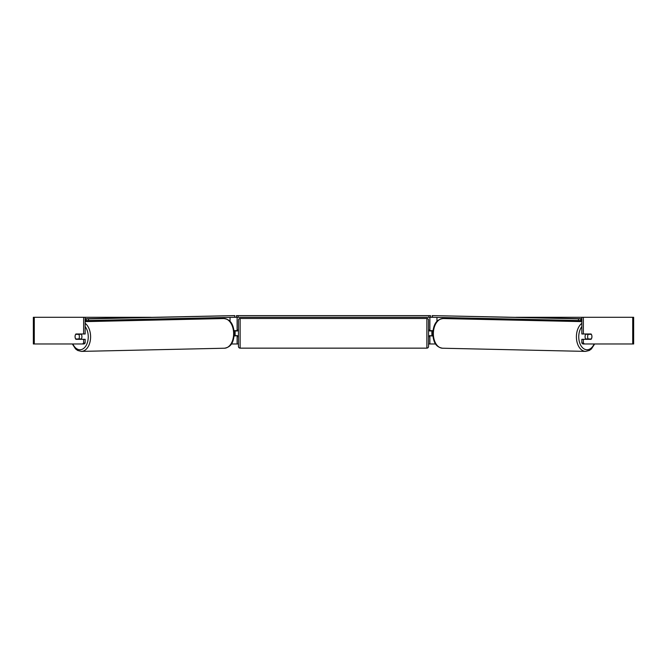 <?xml version="1.0" encoding="UTF-8"?>
<svg xmlns="http://www.w3.org/2000/svg" width="667" height="667" viewBox="0 0 667 667"><rect width="100%" height="100%" fill="white"/><g stroke="black" fill="none" stroke-linecap="round" stroke-linejoin="round"><path stroke-width="1" d="M234.117 335.976L237.118 335.643M231.374 343.98L237.118 343.98L237.118 335.976M234.659 317.3L236.452 317.3L236.452 315.633L430.548 315.633L430.548 317.3L428.881 317.3L428.881 315.633M235.118 335.976L235.118 330.64M237.118 330.974L237.118 317.3M237.118 330.64L234.034 330.64M198.191 319.118L198.191 318.109M432.883 335.976L429.882 335.643M435.626 343.98L429.882 343.98L429.882 335.976M432.341 317.3L430.548 317.3M431.882 335.976L429.548 335.643L429.548 336.643L428.548 336.643M431.882 335.643L431.882 330.64M429.882 330.974L429.882 317.3M429.882 330.64L432.966 330.64M468.809 319.118L468.809 318.109M585.943 339.311A3.335 2.143 -88.7 0 1 585.076 336.585A3.335 2.143 -88.7 0 1 585.918 333.975M587.627 336.643A3.335 2.143 -88.7 0 1 588.269 334.309L591.321 334.309A3.335 2.143 -88.7 0 1 591.912 336.643A3.335 2.143 -88.7 0 1 591.27 338.978L588.211 338.978A3.335 2.143 -88.7 0 1 587.627 336.643M586.702 333.975A3.335 2.143 -88.7 0 0 586.485 334.267L588.269 334.309M589.336 333.975A3.335 2.143 -88.7 0 1 589.545 334.267L589.77 334.275M586.702 339.311A3.335 2.143 -88.7 0 1 586.426 338.936L588.211 338.978M586.485 334.267L589.545 334.267M75.346 334.976A3.335 2.143 -90 0 0 75.063 336.643A3.335 2.143 -90 0 0 75.921 339.311L83.642 339.311L83.642 343.013L85.168 343.013L85.168 339.311L83.642 339.311M85.168 317.3L83.642 317.3L83.642 333.975L85.168 333.975L85.168 317.3L150.917 317.3M516.083 317.3L633.65 317.3L633.65 343.98L582.9 343.98L581.832 343.013L581.832 339.311L591.079 339.311A3.335 2.143 -90 0 0 591.654 334.976M237.118 343.98L238.452 343.98M428.548 343.98L429.882 343.98M581.832 317.3L581.832 333.975L591.079 333.975A3.335 2.143 -90 0 1 591.321 334.309M581.832 343.013L583.358 343.013L583.358 339.311M583.358 343.013L584.434 343.98M583.358 333.975L583.358 317.3M85.168 343.013L84.1 343.98L33.35 343.98L33.35 317.3L83.642 317.3M82.566 343.98L83.642 343.013M83.642 333.975L75.921 333.975A3.335 2.143 -90 0 0 75.679 334.309A3.335 2.143 -91.3 0 0 75.088 336.643A3.335 2.143 -91.3 0 0 75.73 338.978L78.789 338.978A3.335 2.143 -91.3 0 0 79.373 336.643A3.335 2.143 -91.3 0 0 78.731 334.309L75.679 334.309M240.12 318.467A1.667 1.667 0 0 0 238.452 320.135L238.452 346.481A1.667 1.667 0 0 0 240.12 348.149L426.88 348.149A1.667 1.667 0 0 0 428.548 346.481L428.548 320.135A1.667 1.667 0 0 0 426.88 318.467L240.12 318.467L240.12 348.149M238.452 329.973L237.452 329.973L237.452 330.974L235.118 330.974M235.118 335.643L237.452 335.643L237.452 336.643L238.452 336.643M431.882 330.974L429.548 330.974L429.548 329.973L428.548 329.973M238.119 315.633L238.119 317.3L428.881 317.3M238.119 317.3L236.452 317.3M581.832 318.901L432.199 315.608L581.832 318.751M581.832 320.56L580.84 320.56L580.865 318.901M578.514 318.868L578.497 320.535L432.383 317.3L432.408 315.633M432.199 315.608L432.383 317.3M578.497 320.535L580.84 320.56M81.057 339.311A3.335 2.143 -91.3 0 0 81.924 336.585A3.335 2.143 -91.3 0 0 81.082 333.975M78.789 338.978L80.574 338.936A3.335 2.143 -91.3 0 1 80.298 339.311M77.23 334.275L77.455 334.267A3.335 2.143 -91.3 0 1 77.664 333.975M78.731 334.309L80.515 334.267A3.335 2.143 -91.3 0 0 80.298 333.975M80.515 334.267L77.455 334.267M85.168 320.56L86.16 320.56L86.135 318.901L88.486 318.868L88.503 320.535L234.617 317.3L234.801 315.608L85.168 318.751M85.168 318.901L86.135 318.901M88.486 318.868L234.592 315.633M234.801 315.608L234.617 317.3M88.503 320.535L86.16 320.56M230.048 321.469L230.048 317.4M436.952 321.469L436.952 317.4M581.832 323.295A14.841 9.538 91.3 0 0 576.405 336.552A14.841 9.538 91.3 0 0 585.609 351.392L589.32 350.475L591.421 348.941L594.647 343.98M594.13 343.98A13.173 8.463 -88.7 0 1 584.567 349.175A13.173 8.463 -88.7 0 1 578.748 336.585A13.173 8.463 -88.7 0 1 581.832 326.597M433.358 333.392A14.841 9.538 -88.7 0 1 443.221 318.551C435.092 319.535 433.45 326.246 432.758 333.367C433.267 340.37 434.609 346.907 442.563 348.224A14.841 9.538 -88.7 0 1 433.358 333.392M632.716 343.98L632.716 317.3M34.284 343.98L34.284 317.3M426.88 348.149L426.88 318.467M85.168 323.295A14.841 9.538 88.7 0 1 90.595 336.552A14.841 9.538 88.7 0 1 81.391 351.392L77.68 350.475L75.579 348.941L72.353 343.98M72.87 343.98A13.173 8.463 -91.3 0 0 82.433 349.175A13.173 8.463 -91.3 0 0 88.252 336.585A13.173 8.463 -91.3 0 0 85.168 326.597M223.778 318.551C231.908 319.535 233.55 326.246 234.242 333.367C233.733 340.37 232.391 346.907 224.437 348.224A14.841 9.538 -91.3 0 0 233.642 333.392A14.841 9.538 -91.3 0 0 223.778 318.551L85.168 321.619M443.221 318.551L581.832 321.619M442.563 348.224L585.609 351.392M224.437 348.224L81.391 351.392"/></g></svg>
